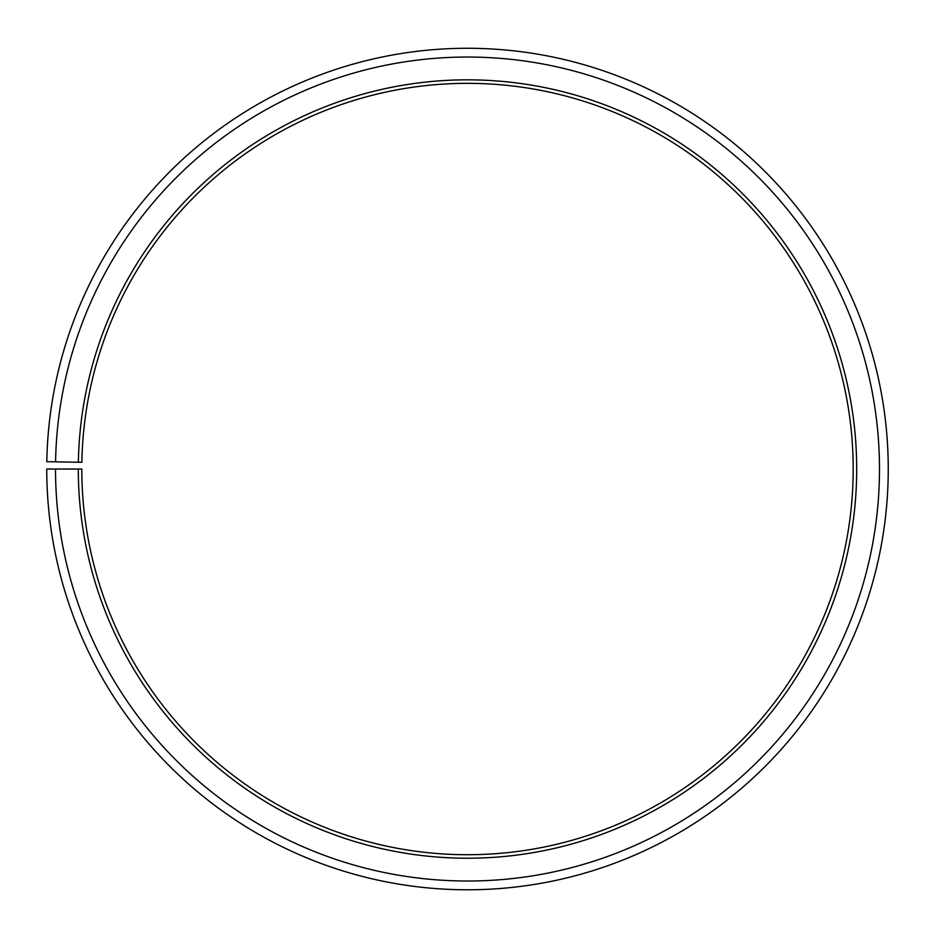 <?xml version="1.0" encoding="UTF-8"?>
<svg xmlns="http://www.w3.org/2000/svg" width="935" height="935" viewBox="0 0 935 935"><rect width="100%" height="100%" fill="white"/><g stroke="black" fill="none" stroke-linecap="round" stroke-linejoin="round"><path stroke-width="1.4" d="M853.188 469.031A385.688 385.688 0 0 0 470.866 83.355A385.688 385.688 0 0 0 81.871 462.299L78.365 462.229A389.194 389.194 0 0 1 470.901 79.849A389.194 389.194 0 0 1 856.694 469.031A389.194 389.194 0 0 1 467.5 858.225A389.194 389.194 0 0 1 78.306 469.031L81.812 469.031A385.688 385.688 0 0 0 467.5 854.719A385.688 385.688 0 0 0 853.188 469.031M55.574 461.832L46.808 461.68A420.75 420.75 0 0 1 471.17 48.293A420.75 420.75 0 0 1 888.25 469.031A420.75 420.75 0 0 1 467.5 889.781A420.75 420.75 0 0 1 46.75 469.031L55.516 469.031A411.984 411.984 0 0 0 467.5 881.015A411.984 411.984 0 0 0 879.484 469.031A411.984 411.984 0 0 0 471.1 57.058A411.984 411.984 0 0 0 55.574 461.832L78.365 462.229M55.516 469.031L78.306 469.031"/></g></svg>
